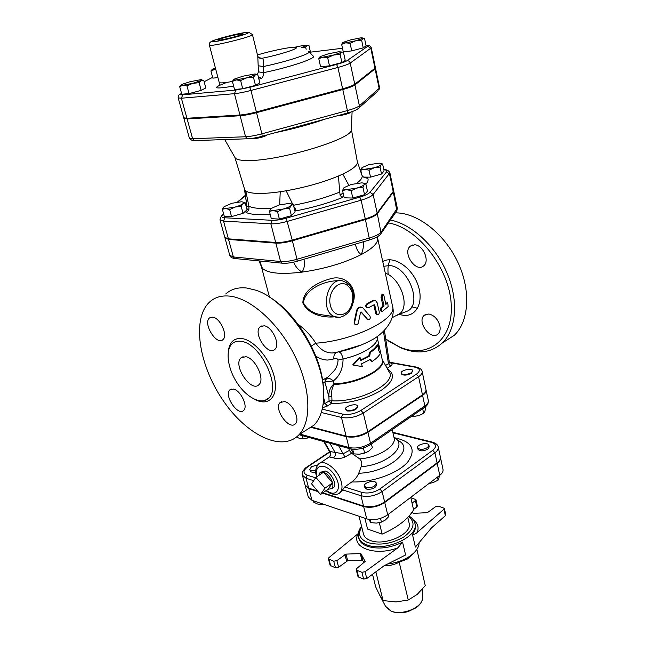 <?xml version="1.0" encoding="UTF-8"?>
<svg xmlns="http://www.w3.org/2000/svg" width="645" height="645" viewBox="0 0 645 645"><rect width="100%" height="100%" fill="white"/><g stroke="black" fill="none" stroke-linecap="round" stroke-linejoin="round"><path stroke-width="0.97" d="M388.411 222.928C417.694 227.645 449.444 268.304 451.226 304.343C453.491 340.479 427.401 359.176 399.578 346.994L385.734 339.044M414.622 244.794C423.007 244.834 430.013 260.991 423.757 265.78C416.065 273.327 401.956 252.703 410.309 246.164L414.622 244.794M439.89 325.91C440.519 329.377 439.938 332.022 438.157 333.86C431.134 341.286 416.476 321.815 424.168 315.349L428.877 313.986C434.343 315.341 438.019 319.315 439.89 325.91M385.299 273.174C400.182 278.019 410.043 305.23 400.094 313.454L396.417 315.728M315.832 356.145C319.565 358.676 323.556 359.983 327.805 360.063L333.868 358.918C336.029 358.048 337.424 358.418 338.044 360.031C337.98 363.643 336.811 367.053 334.553 370.27L327.845 377.18L322.54 380.082M323.645 393.394L323.476 388.242C321.984 355.645 295.829 311.97 268.651 296.611M388.693 341.116L401.117 347.986C417.428 354.573 431.174 352.888 442.373 342.93C456.184 329.708 458.813 301.28 447.364 273.851C435.972 246.43 411.994 224.17 390.41 220.042M443.615 342.14L454.314 335.287C468.979 321.395 471.164 290.822 458.023 262.636C444.961 234.417 418.678 213.56 396.828 212.866L395.417 212.834M425.095 254.114L422.959 250.187M225.718 293.967C231.265 289.016 238.352 287.041 246.979 288.057L255.404 290.081C286.227 299.288 321.984 351.541 323.5 390.37C324.33 405.915 321.242 417.46 314.236 424.99L304.464 431.239M230.668 296.24C251.727 298.99 279.487 324.306 295.128 356.419C310.866 388.508 311.801 421.443 299.014 434.73C281.712 452.984 245.422 434.359 222.227 399.199C198.725 364.312 191.654 318.501 209.633 301.981C215.075 297.055 222.09 295.136 230.668 296.24M241.48 341.407C237.618 340.721 234.474 341.511 232.055 343.785C225.016 350.42 227.758 369.093 237.513 383.517C247.156 398.038 261.806 405.229 268.642 398.175C281.567 387.556 260.701 343.608 241.48 341.407M212.737 317.147L209.407 318.017C202.651 323.484 216.849 346.099 222.968 339.592C228.185 335.553 220.139 317.84 212.737 317.147M264.087 325.765L260.048 326.862C252.614 333.183 268.239 356.669 274.972 349.251C280.567 344.664 272.214 326.555 264.087 325.765M284.542 401.553L280.123 402.553C273.319 408.712 289.315 430.965 295.41 423.749C300.352 419.419 292.306 402.948 284.542 401.553M233.498 389.088L229.822 389.878C223.589 395.248 238.11 416.718 243.697 410.357C248.349 406.519 240.609 390.33 233.498 389.088M245.761 356.693C255.243 357.967 265.337 379.397 258.984 384.622C251.332 393.2 232.498 365.126 240.98 357.862L245.761 356.693M239.73 34.12L242.552 34.024C243.399 35.007 217.623 41.312 217.889 40.054C217.115 39.377 232.998 35.08 239.73 34.12M201.095 140.384L202.272 140.344M253.106 138.224C253.154 139.465 264.369 137.054 266.377 135.361L266.716 135.015M338.246 115.528C341.455 115.802 351.356 113.044 350.775 112.045L350.775 112.045M361.635 40.256L363.232 47.867L366.086 45.9L364.514 38.361L362.885 38.353L361.635 40.256L355.669 40.804L362.885 38.353L362.2 37.781L360.063 37.966L350.179 39.99L342.979 42.417C342.1 43.022 342.987 43.167 345.647 42.844L355.669 40.804L350.098 43.271L345.647 42.844L341.64 44.336L342.713 42.618M310.172 52.866L310.584 52.624L308.963 45.513L304.948 45.11L295.096 47.174M301.392 47.52L307.133 45.537L305.698 47.367L301.61 47.561M215.414 68.007L212.794 69.031C211.552 69.684 212.02 69.902 214.205 69.668L210.931 70.974L212.132 69.483M215.857 69.684L214.205 69.668L215.793 69.442M186.961 85.874L183.035 85.269L192.782 83.318L186.961 85.874L189.074 93.581L201.192 90.397L205.811 87.938L203.772 80.311L201.2 80.536C202.345 79.932 202.248 79.641 200.901 79.657L190.219 81.673L181.817 84.439C180.382 85.196 180.785 85.471 183.035 85.269L179.681 86.599L181.003 84.995M199.12 82.697L192.782 83.318L201.2 80.536L199.12 82.697L201.192 90.397M253.437 77.166L255.484 85.366L259.79 82.81L257.774 74.691L255.364 74.893L253.437 77.166L246.777 77.811L240.625 80.528L236.223 79.916L246.777 77.811L255.364 74.893C256.404 74.28 256.178 73.99 254.686 74.014L242.972 76.183L234.417 79.069C233.063 79.859 233.659 80.141 236.223 79.916L232.394 81.351L233.772 79.529M217.929 77.602L212.826 78.142L210.931 70.974M189.074 93.581L181.793 94.234L179.681 86.599M255.484 85.366L242.714 88.736L240.625 80.528M242.714 88.736L234.49 89.478L232.394 81.351M363.232 47.867L351.727 50.89L350.098 43.271M351.727 50.89L343.277 51.882L341.64 44.336M306.141 49.294L305.698 47.367M333.675 55.01L327.668 57.679L322.968 57.163L333.675 55.01L341.576 52.285L340.125 54.406L333.675 55.01M340.125 54.406L341.906 62.557L345.204 60.283L343.454 52.213L338.754 51.729L328.208 53.858L320.323 56.558C319.299 57.26 320.178 57.461 322.968 57.163L318.775 58.687L319.993 56.808M341.906 62.557L329.482 65.83L327.668 57.679M329.482 65.83L320.597 66.774L318.775 58.687M374.955 68.209L354.766 84.245L350.203 63.065L371.302 47.827L375.382 67.556L374.955 68.209L370.859 48.407L367.803 46.246L346.913 60.751C345.325 61.759 341.882 62.984 336.577 64.403L337.916 67.451C344.236 65.75 348.332 64.282 350.203 63.065C349.671 61.372 348.574 60.598 346.913 60.751M354.766 84.245C352.936 85.575 348.881 87.099 342.616 88.817L337.916 67.451L250.945 90.461L249.72 87.341L235.868 90.05L234.441 93.67C238.827 93.251 244.326 92.179 250.945 90.461L256.363 111.956C249.808 113.681 244.334 114.697 239.956 115.02L234.441 93.67L181.382 98.217L182.761 94.807C179.802 95.033 179.278 94.621 181.197 93.581L181.559 93.396M245.398 32.556L234.127 34.717L214.93 39.974C210.407 41.425 208.569 43.142 209.399 45.126C208.722 47.464 254.211 36.338 252.453 34.596L257.774 56.147L258.435 71.853L257.323 74.594M258.669 57.639L261.959 58.292L259.782 58.219M258.218 65.774L263.394 66.524C263.861 61.283 263.378 58.534 261.959 58.292C279.124 54.922 299.127 48.528 296.192 47.432C293.951 46.174 271.956 50.487 257.484 54.962M258.435 71.853L263.434 72.683L263.394 66.524C288.073 61.452 313.897 52.68 308.77 51.318M258.29 76.763L261.475 78.295C262.829 77.569 263.483 75.699 263.434 72.683C290.298 67.257 318.662 57.502 312.938 55.922L309.245 51.842M180.092 94.186C178.73 94.751 178.093 95.984 178.181 97.903L183.72 117.801L186.945 118.277L239.956 115.02M272.206 220.308L270.868 223.815C275.399 223.984 280.938 223.162 287.485 221.348L361.119 200.192C367.384 198.329 371.391 196.419 373.124 194.476L389.886 172.836L393.555 190.34L393.2 191.476L389.516 173.908L386.589 171.86L370.004 192.291C368.521 193.927 365.126 195.532 359.813 197.112L286.275 218.195C280.736 219.735 276.044 220.437 272.206 220.308L224.815 217.776C221.662 217.526 220.953 216.599 222.702 214.995L223.686 214.156M222.702 214.995L221.34 215.833L219.953 219.743L224.807 237.344L228.394 238.844L275.673 242.48C280.188 242.73 285.703 241.948 292.201 240.125L365.272 218.889C371.496 217.018 375.454 215.059 377.156 213.027L393.2 191.476M273.206 210.568L269.408 211.318L271.142 208.52C269.981 209.722 270.674 210.399 273.206 210.568L283.316 209.02L277.511 211.673L273.206 210.568M290.702 203.675L293.298 204.513L295.112 211.85L291.411 215.64L279.39 219.082L271.295 218.663L269.408 211.318M279.39 219.082L277.511 211.673M242.722 201.974L245.205 202.796L247.051 209.77L243.052 213.342L231.555 216.607L224.258 216.236L222.348 209.254L224.073 206.731M380.776 163.451L382.614 163.999L384.073 170.909L381.517 174.029L370.528 177.149L363.522 177.101M363.635 183.172L365.844 183.849L367.448 191.154L364.546 194.685L352.815 198.047L344.188 197.813L342.519 190.493L343.874 187.832C342.979 188.945 343.89 189.549 346.607 189.654L356.838 188.058C360.644 186.937 363.095 185.8 364.191 184.647L362.925 187.308L356.838 188.058L351.154 190.67L346.607 189.654L342.519 190.493M357.902 108.892L359.128 107.78L359.41 105.812C357.612 107.247 353.613 108.828 347.397 110.561L342.777 89.526C349.034 87.801 353.089 86.277 354.919 84.947L375.092 68.862L375.253 67.935M184.01 118.083L187.131 118.946L240.133 115.729C244.519 115.407 249.986 114.391 256.549 112.665L342.777 89.526M256.363 111.956L342.616 88.817M365.844 183.849L364.191 184.647C364.981 183.583 364.111 182.995 361.571 182.882L351.211 184.462L344.156 187.558M382.614 163.999L381.147 164.644C381.8 163.782 381.098 163.29 379.05 163.169L368.747 164.709L362.184 167.531M380.034 167.047L374.342 167.724C377.906 166.684 380.179 165.66 381.147 164.644L380.034 167.047L381.517 174.029M369.013 170.167L364.675 169.288L374.342 167.724L369.013 170.167L370.528 177.149M360.757 170.167L361.95 167.756C361.168 168.74 362.079 169.248 364.675 169.288L360.757 170.167L361.724 174.569M245.205 202.796L242.963 203.667L241.182 206.311L235.183 207.053L229.652 209.569L225.742 208.529L235.183 207.053C238.932 205.965 241.528 204.828 242.963 203.667C244.149 202.538 243.592 201.917 241.286 201.788L231.966 203.256L224.21 206.61C222.96 207.738 223.468 208.375 225.742 208.529L222.348 209.254M364.546 194.685L362.925 187.308M243.052 213.342L241.182 206.311M231.555 216.607L229.652 209.569M352.815 198.047L351.154 190.67M283.316 209.02C287.227 207.867 289.863 206.674 291.209 205.441L289.565 208.238L283.316 209.02M293.298 204.513L291.209 205.441C292.29 204.247 291.548 203.586 288.984 203.449L279.019 204.989L271.247 208.432M291.411 215.64L289.565 208.238M351.34 129.113L351.299 129.968C352.307 139.03 279.366 160.984 248.365 160.532C241.133 160.573 236.771 159.742 235.264 158.041L224.718 139.562M246.084 206.126L246.559 203.643L244.769 189.896L234.844 157.299M279.664 204.812L280.228 191.726C271.416 192.992 263.974 193.556 257.879 193.411C251.881 193.242 247.849 192.42 245.793 190.952L248.889 206.19L248.954 209.254L247.551 211.625L246.003 212.447C250.51 214.495 258.572 215.148 270.199 214.406M293.798 206.529L295.031 208.021L295.813 210.915C312.777 207.577 328.216 203.159 342.14 197.66L340.06 195.161L338.399 176.037C323.113 182.366 305.698 187.276 286.154 190.783L292.733 204.288M365.933 178.06L367.577 177.923L366.328 178.076L363.216 176.851L362.087 175.625M357.362 161.895L357.386 162.016C357.741 165.185 352.88 169.208 342.793 174.077L348.8 185.236M245.793 190.952L244.769 189.896M286.154 190.783L280.228 191.726M342.793 174.077L338.399 176.037M224.936 237.634L228.556 239.448L275.834 243.117C280.357 243.367 285.864 242.584 292.362 240.77L365.417 219.534C371.633 217.655 375.592 215.696 377.293 213.664L393.329 192.081L393.571 190.654M384.194 565.713L366.771 578.517L365.046 571.736L397.933 547.766L402.569 542.155L405.6 554.974L384.194 565.713M363.627 579.057L358.612 577.065L356.87 570.317L361.885 572.284L363.627 579.057L366.771 578.517M356.87 570.317L356.209 569.672L357.951 576.412L358.612 577.065M363.99 562.819L362.74 560.513L361.047 553.878L360.249 553.579L345.97 554.111L336.867 560.626L333.715 561.223L328.369 558.78L328.926 557.627L358.168 533.609C350.3 547.274 375.092 556.82 397.933 547.766M328.369 558.78L330.143 565.367L335.481 567.842L338.625 567.245L347.695 560.715L362.74 560.513M339.899 492.74L341.439 491.579L344.704 486.975L351.823 481.936C354.782 479.88 357.088 476.986 358.749 473.253L361.127 466.714C362.353 463.747 361.869 461.135 359.692 458.877L351.63 453.266L349.324 450.436L343.14 453.774L335.086 452.395C335.835 454.507 335.271 456.321 333.401 457.821C336.795 459.047 340.641 458.788 344.938 457.039L338.552 445.598M315.631 477.832L307.133 475.163C302.795 473.261 302.973 470.503 307.689 466.891L306.851 467.036C305.867 467.109 300.844 472.535 302.384 475.18L306.028 478.251L308.689 488.112L317.534 491.014M322.96 492.788L363.53 506.067C370.706 507.736 377.736 506.365 384.622 501.963L437.092 462.852C439.624 460.901 440.72 458.974 440.374 457.063L438.245 447.058C437.963 444.961 436.052 443.325 432.505 442.156L431.376 442.333C436.447 444.034 436.899 446.695 432.739 450.307L379.881 488.966C374.068 492.627 368.134 493.78 362.087 492.441L360.95 495.723L363.53 506.067M308.689 488.112L305.037 484.984L302.384 475.18M384.743 502.479L387.701 514.815L439.769 475.325C442.285 473.357 443.365 471.398 443.018 469.455L440.487 457.563C440.825 459.474 439.729 461.401 437.197 463.352L384.743 502.479C377.865 506.889 370.835 508.252 363.659 506.583L322.516 493.094M318.058 491.635L308.826 488.604L311.986 500.335L366.723 518.878C373.882 520.612 380.873 519.257 387.701 514.815M305.117 485.225L308.826 488.604M311.946 427.111L346.107 436.117C353.387 437.415 360.611 435.972 367.771 431.779L422.467 394.845C425.103 393.015 426.281 391.241 425.974 389.532L422.144 371.536C422.427 373.189 421.233 374.922 418.573 376.72L416.331 374.237L360.974 410.405C354.895 413.856 348.784 415.098 342.648 414.106L341.455 417.444L346.107 436.117M329.087 315.873L320.291 314.575C312.551 313.027 306.939 309.157 303.464 302.973C304.319 289.291 325.451 279.696 340.753 280.785M361.047 553.878L365.207 561.601M356.209 569.672L356.83 568.43L365.159 561.424M365.046 571.736L361.885 572.284M407.801 517.395L409.14 523.135C412.8 533.697 384.823 546.444 370.44 540.502C366.594 539.067 364.296 536.954 363.538 534.165L359.031 516.274M387.726 563.948C396.481 562.94 404.076 560.199 410.502 555.732C416.17 551.531 419.04 547.17 419.129 542.639M412.026 512.315L413.372 513.364L427.393 512.662L435.528 506.736L438.552 506.148L444.365 508.341L443.945 509.228L445.348 515.726L431.561 527.82L415.388 547.089L412.437 534.334C413.961 534.673 415.574 534.036 417.259 532.431C419.097 527.425 417.815 523.28 413.413 519.999M443.945 509.228L417.259 532.431M412.058 503.132L415.412 500.568L416.855 506.922L417.363 505.97L415.92 499.625L415.412 500.568M410.817 497.69L415.92 499.625M372.52 574.292L375.704 586.934L379.76 595.311L383.065 600.559L396.022 601.946L408.269 600.003L417.21 594.424L425.249 585.628L416.872 549.395M412.526 554.152L407.511 558.965L399.199 562.206L408.269 600.003M399.199 562.206C394.095 564.851 389.193 565.971 384.493 565.568M375.866 571.841L383.065 600.559M416.855 506.922L413.518 509.494M445.348 515.726L445.76 514.831L444.365 508.341M427.571 447.557C422.894 449.887 419.572 449.928 417.605 447.678C416.589 444.349 428.433 441.825 428.917 445.276L427.571 447.557M428.917 445.276L429.239 446.783L427.901 449.073C423.233 451.403 419.911 451.435 417.936 449.186L417.605 447.678M315.784 470.503C312.494 471.173 310.503 470.802 309.802 469.383L311.511 466.698L317.727 464.908M315.8 472.075C312.696 472.624 310.825 472.221 310.197 470.858L309.802 469.383M366.287 487.572L364.514 486.08C363.329 482.436 375.632 479.428 376.253 483.202C375.213 486.58 371.891 488.039 366.287 487.572M376.253 483.202L376.632 484.758C375.592 488.144 372.27 489.595 366.666 489.128L364.893 487.628L364.514 486.08M429.135 483.395L433.319 482.508L438.092 480.138L439.801 475.3M432.618 482.726L429.86 483.307M313.268 500.77L313.623 502.068L317.316 503.955L320.67 504.471L323.258 504.148M320.323 503.156L320.67 504.471M437.439 477.09L438.092 480.138M368.73 519.386L370.851 522.627L376.317 523.103L381.437 522.128L385.323 520.031L388.83 516.5L388.314 514.355M380.526 518.387L381.437 522.128M370.101 519.58L370.851 522.627M364.885 518.257L367.586 529.069L382.122 534.133C397.481 527.344 407.971 519.249 413.598 509.848L410.736 497.343M379.325 522.7L382.122 534.133M311.986 500.335L308.326 497.134L305.174 485.475M411.067 416.654L418.734 415.694L411.494 416.686M357.661 406.221L357.79 406.769C356.612 409.817 353.162 411.228 347.445 411.002L345.543 409.18C344.462 405.979 357.145 402.883 357.661 406.221C356.475 409.261 353.033 410.672 347.308 410.454L345.543 409.18M412.744 370.698L411.421 373.31C406.568 375.535 403.173 375.688 401.222 373.761L401.109 373.229C400.182 370.303 412.365 367.658 412.744 370.698L411.3 372.778C406.455 375.003 403.052 375.148 401.109 373.229M320.476 494.522L311.535 483.839L315.929 477.397L324.983 488.168L320.476 494.522L328.007 489.257L332.562 482.887L324.983 488.168M318.743 475.47L319.67 472.954L323.54 472.188L315.929 477.397M332.562 482.887C330.788 477.534 327.781 473.97 323.54 472.188L332.562 482.887C333.199 485.508 332.957 487.435 331.836 488.66L328.007 489.257M320.654 472.221L325.193 470.971C331.216 472.454 337.246 484.443 333.554 487.556L332.489 488.233M418.734 415.694L423.644 413.3L424.813 411.494L425.652 408.229L425.337 406.793M308.487 437.842L303.166 438.769L299.788 438.503L296.507 437.052M302.328 435.633L303.166 438.769M413.187 415.203L413.493 416.606M422.652 408.688L423.644 413.3M350.775 448.936L353.823 453.862L359.41 454.249L364.643 453.104L368.698 451.194L372.358 447.775L371.431 443.913M367.029 452.177L359.41 454.249M363.393 447.969L364.643 453.104M352.67 449.226L353.823 453.862M329.885 443.212L335.086 452.395L329.982 451.54C331.32 453.637 331.095 455.451 329.305 456.974L333.401 457.821M344.938 457.039L351.63 453.266M324.379 441.696L329.982 451.54L329.966 452.395M323.782 441.535L329.885 452.258C330.554 454.354 330.345 455.894 329.281 456.886L329.305 456.974M348.824 448.42L349.324 450.436M424.265 407.575L424.845 405.915C427.466 404.06 428.627 402.262 428.32 400.513L426.087 390.056C426.385 391.765 425.216 393.539 422.58 395.377L367.908 432.327C360.749 436.52 353.525 437.963 346.244 436.665L311.487 427.482M334.102 384.42L333.28 380.945C331.046 378.849 328.797 377.946 326.531 378.22L325.169 381.953L333.28 380.945C339.657 376.148 342.922 368.811 343.084 358.926C362.917 354.75 379.268 344.083 377.148 337.295L382.259 359.757C385.597 368.932 357.201 383.42 333.997 383.823C330.167 387.355 328.474 391.7 328.926 396.86L329.039 400.997L331.973 400.835L331.836 396.699C331.191 391.821 331.949 387.734 334.102 384.42C358.298 384.033 387.435 368.472 382.179 359.41M382.171 359.378L388.806 371.343C398.368 382.098 360.273 402.488 331.973 400.835L331.248 403.544C349.364 403.512 365.9 399.191 380.848 390.596C393.571 381.711 395.78 374.495 387.484 368.956M377.664 238.368L377.712 239.037C377.583 243.584 372.068 248.776 361.168 254.614C344.349 263.023 324.637 268.86 302.029 272.125C281.784 274.52 268.78 273.44 263.023 268.876L261.37 266.506M361.926 344.753L337.375 352.17L332.312 352.984C325.846 352.968 320.347 349.703 315.816 343.188C310.858 335.513 304.94 329.208 298.063 324.274M377.003 314.558L375.713 313.341L373.81 304.924L374.745 305.045L376.64 313.454L377.51 314.615C378.792 314.623 379.365 313.688 379.228 311.825L377.212 302.852L375.454 300.473L373.761 300.707L367.706 303.964C366.239 305.254 366.134 306.52 367.384 307.754L368.569 307.73L374.181 304.714L374.745 305.045M367.271 307.697L366.618 307.576C365.368 306.343 365.465 305.077 366.908 303.787L372.834 300.602L374.632 300.393M385.67 303.553L387.524 302.779M381.614 311.446L381.284 311.43C380.147 310.382 380.082 309.1 381.098 307.592L382.993 306.069L381.01 297.135L381.993 294.354L382.848 294.322M367.698 319.485L360.934 312.003M355.056 324.33L354.113 322.258L356.556 310.608C357.572 307.689 359.313 306.577 361.781 307.278M352.686 303.851C358.717 289.162 346.381 274.681 331.546 278.471C318.17 281.946 303.005 289.823 302.852 302.957C308.278 314.534 323.395 318.058 335.013 316.792M363.393 241.754C363.699 246.479 362.95 250.768 361.168 254.614C358.37 252.671 356.443 249.172 355.379 244.116M303.948 259.25C304.996 264.345 304.359 268.642 302.029 272.125C298.224 269.868 295.418 266.546 293.628 262.16M352.412 304.795L351.751 304.263C348.066 317.405 333.352 318.461 330.377 305.391C326.999 292.483 338.899 278.632 347.316 285.356L346.889 282.945L343.745 281.349C328.023 274.657 318.646 311.446 334.787 316.703L339.367 317.308M372.35 361.321L370.504 359.321L361.587 363.828L362.24 366.602L353.17 365.062L360.136 357.709L360.797 360.49L369.73 356L370.294 352.46C374.285 349.84 376.954 347.252 378.309 344.704L378.583 350.3L380.308 353.46C378.97 356.056 376.317 358.668 372.35 361.321L371.439 361.184L370.036 359.612M360.136 357.709L359.563 357.403L352.863 364.651L353.17 365.062M360.676 359.991L368.867 355.847L369.73 356M368.867 355.847L369.383 352.331L370.294 352.46M369.383 352.331C373.253 349.8 375.842 347.3 377.148 344.825L378.309 344.704M367.473 319.194L367.892 319.541C369.996 319.573 370.69 318.445 369.98 316.147L362.675 307.609C360.103 306.738 358.257 307.826 357.128 310.89L354.581 322.581L355.04 324.314C356.492 325.193 357.588 324.757 358.338 323.024L360.49 312.543L361.377 312.043L367.473 319.194L366.739 318.977M387.339 302.916L387.734 302.763L388.153 306.601L382.308 311.471C381.163 310.414 381.106 309.132 382.146 307.617L384.081 306.061L382.09 297.127L383.114 294.314L383.896 295.531L385.871 304.44L387.339 302.916L386.194 302.989M382.993 306.069L384.081 306.061M326.531 378.22L325.612 378.631L324.887 382.066L328.926 396.86L331.836 396.699M327.338 406.019L325.128 403.456L329.039 400.997L331.248 403.544L327.338 406.019L322.524 407.745M384.412 330.474L389.33 362.345L388.451 363.659L390.596 366.062C392.676 364.53 392.571 363.466 390.265 362.861L389.435 362.708M338.044 360.031L343.084 358.926C341.955 354.234 340.463 351.912 338.601 351.96L362.095 344.68M333.868 358.918C333.61 355.847 334.352 353.734 336.093 352.573L332.312 352.984C346.583 350.735 359.475 346.534 370.996 340.375C381.34 335.481 396.457 320.775 392.571 306.351C397.449 318.953 353.541 340.794 315.816 343.188L311.358 346.051M259.766 260.975L262.128 267.917L258.976 260.894M399.295 314.317L401.714 314.986C415.493 318.259 424.378 303.021 418.025 285.155C411.962 267.232 393.273 255.041 382.759 261.564M383.791 266.296L389.29 265.571C407.398 265.885 422.531 302.594 408.148 310.793L398.82 314.502M417.605 308.27L411.695 306.843M388.226 274.56C387.516 268.9 388.137 263.966 390.096 259.766M255.267 399.634C268.465 406.616 278.35 396.869 274.706 378.776C271.303 360.749 255.122 340.737 242.52 338.657C233.942 337.601 229.185 342.116 228.225 352.194M336.577 64.403L249.72 87.341M365.997 45.464C368.045 45.368 368.65 45.626 367.803 46.246M235.868 90.05L182.761 94.807M310.479 52.164L342.495 48.27M178.181 97.903L181.382 98.217L186.945 118.277M204.151 81.73L211.108 78.134M212.092 77.626L212.624 77.368M227.056 82.35C211.173 88.252 213.358 89.486 233.619 86.075M258.911 79.262L261.475 78.295M244.705 32.605C249.808 31.944 249.986 32.5 245.213 34.266C237.707 36.789 223.081 40.353 215.414 41.53C200.635 43.691 230.023 34.798 244.705 32.605M232.418 81.423C224.226 82.963 219.824 83.302 219.203 82.431L209.399 45.126M393.329 192.081L396.844 210.77L397.304 208.222L381.268 231.958C379.607 234.079 375.68 236.086 369.512 237.973L297.006 259.282L297.143 261.249M292.362 240.77L297.006 259.282C290.556 261.104 285.074 261.846 280.567 261.507L281.897 263.152L282.639 263.225M383.831 169.748C386.532 169.966 387.452 170.667 386.589 171.86M360.063 169.724L360.91 169.724M237.884 202.006L245.382 195.596M365.9 184.115C368.085 181.68 368.642 179.616 367.577 177.923M343.68 195.596L342.14 197.66M295.813 210.915L294.821 210.689M246.003 212.447L248.381 210.713M248.801 209.875L246.753 208.641M246.398 202.595L245.398 203.53M286.275 218.195L292.201 240.125M275.48 132.628C293.668 128.831 310.285 124.3 325.33 119.043M246.559 203.643L244.447 189.13M271.529 208.198C260.346 208.924 252.808 208.254 248.889 206.19M339.931 192.008C326.12 197.588 310.64 202.014 293.483 205.279M357.346 161.814L361.942 175.182C362.837 177.351 361.103 180.036 356.741 183.253M377.664 91.3L359.128 107.78C357.185 109.747 353.307 111.488 347.486 113.012L262.201 136.248L261.886 133.829L347.397 110.561L347.3 113.06M375.519 68.209L379.55 87.672L378.865 90.236L379.139 88.389L359.41 105.812L354.919 84.947M256.549 112.665L261.886 133.829C255.38 135.555 249.938 136.53 245.568 136.748L247.341 138.78C251.51 138.651 256.46 137.804 262.201 136.248L262.08 136.28M379.55 87.672L379.139 88.389L375.092 68.862M240.133 115.729L245.568 136.748L192.613 138.715L194.371 140.618L248.285 138.748M187.131 118.946L192.613 138.715L189.364 138.078C191.363 140.304 193.032 141.15 194.371 140.618L195.33 140.586M365.272 218.889L361.119 200.192L359.813 197.112M377.156 213.027L373.124 194.476L370.004 192.291M224.815 217.776L223.525 221.106L270.868 223.815L275.673 242.48M219.953 219.743L223.525 221.106L228.394 238.844M248.93 206.416L246.1 206.094M295.031 208.021L294.152 207.972M343.067 192.919L340.06 195.161M342.527 489.861L360.95 495.723C368.15 497.335 375.205 495.957 382.13 491.587L434.924 452.782C437.471 450.847 438.584 448.944 438.245 447.058M362.087 492.441L344.704 486.975M307.133 475.163L306.028 478.251L313.68 480.686M363.659 506.583L366.723 518.878M422.58 395.377L424.845 405.915L370.52 443.212C363.401 447.437 356.209 448.872 348.945 447.517L350.219 448.799M346.244 436.665L348.945 447.517L300.006 434.101M321.299 412.486L341.455 417.444C348.768 418.637 356.04 417.17 363.28 413.042L418.573 376.72L422.467 394.845M342.648 414.106L322.218 409.156M402.569 542.155C390.015 548.185 378.268 549.564 367.328 546.299C362.619 544.509 359.797 541.897 358.862 538.454L358.507 537.051C359.434 540.486 362.256 543.09 366.973 544.872C384.734 552.33 419.492 536.487 414.928 523.401C414.171 520.37 412.195 517.935 409.003 516.097M408.575 516.572C415.775 522.402 414.203 529.19 403.859 536.938C391.547 543.896 379.518 545.767 367.763 542.566C359.523 539.043 357.507 533.85 361.732 526.981M414.928 523.401L415.259 524.812C415.92 527.852 414.977 531.02 412.437 534.334M422.564 597.222L422.564 597.899C422.814 607.405 401.851 616.128 390.902 610.944L385.46 606.195M347.695 560.715L345.97 554.111M344.898 554.482L346.623 561.077M338.625 567.245L336.867 560.626M360.249 553.579L361.942 560.207M333.715 561.223L335.481 567.842M330.748 565.955L328.974 559.368M437.197 463.352L439.769 475.325M392.934 432.771L431.376 442.333M307.689 466.891L329.78 452.064M351.823 481.936C371.851 482.758 397.562 473.583 407.567 462.247C416.662 449.621 412.163 441.422 394.055 437.649M389.362 362.498L415.187 367.215C420.322 368.545 420.701 370.891 416.331 374.237M387.105 368.263L390.596 366.062M392.208 429.626L394.103 437.858C396.74 445.969 377.954 457.7 359.692 458.877M317.106 476.591L317.042 476.349C313.43 463.755 326.168 462.449 334.433 475.018C342.947 487.443 336.763 498.609 326.418 490.369M338.303 493.772L340.205 492.457C342.302 489.934 342.568 486.064 340.987 480.831C337.408 468.633 323.072 458.313 318.332 464.271C315.59 467.859 314.962 471.713 316.421 475.833L316.719 476.857M367.908 432.327L370.52 443.212L370.004 444.889M432.739 450.307L434.924 452.782L437.092 462.852M379.881 488.966L382.13 491.587L384.622 501.963M361.127 466.714C387.419 464.924 408.978 445.066 394.087 437.778M394.079 437.737L399.836 441.486C414.332 450.75 387.387 472.543 358.749 473.253M422.144 371.536C421.983 369.593 420.024 368.101 416.267 367.07L415.187 367.215M389.33 362.361L389.604 363.014L389.185 362.998L390.265 362.861M321.097 254.203L340.31 248.551M347.316 285.356C352.525 289.669 354.008 295.966 351.751 304.263M356.556 310.608L357.128 310.89M354.113 322.258L354.581 322.581M361.055 311.978L361.482 312.132M381.01 297.135L382.09 297.127M381.098 307.592L382.146 307.617M375.713 313.341L376.64 313.454M372.834 300.602L373.761 300.707M366.908 303.787L367.706 303.964M377.293 213.664L381.155 233.385L396.296 211.568M365.417 219.534L369.593 239.932C375.914 237.965 379.768 235.78 381.155 233.385L380.55 234.248M275.834 243.117L280.567 261.507L233.361 256.944L234.683 258.508L281.897 263.152C286.299 263.555 291.419 262.91 297.248 261.217L369.44 239.98M228.556 239.448L233.361 256.944L229.757 255.307C230.144 256.976 231.789 258.048 234.683 258.508L235.433 258.581M360.974 410.405L363.28 413.042L367.771 431.779M383.461 331.417L388.451 363.659L385.557 365.481M323.645 397.626L325.128 403.456L323.105 404.302M322.968 383.041L324.887 382.066M322.524 379.994L327.845 377.18L322.548 380.107M399.578 346.994L401.117 347.986M454.314 335.287L442.373 342.93M412.486 244.995L410.309 246.164M425.998 314.244L424.168 315.349M323.476 388.242L323.5 390.37M314.236 424.99L299.014 434.73M264.571 400.61L268.642 398.175M240.98 357.862L243.092 356.693M211.092 317.155L209.407 318.017M262.039 325.798L260.048 326.862M281.784 401.545L280.123 402.553M231.265 389.056L229.822 389.878M366.755 45.44C368.94 45.102 370.456 45.9 371.302 47.827M211.399 77.981L212.205 77.569M252.453 34.596L248.857 32.298M258.653 57.623L257.806 56.268M219.203 82.431L219.348 84.761M351.299 129.968L352.106 111.577M183.906 118.462L189.364 138.078M383.807 169.635C386.718 169.474 388.75 170.538 389.886 172.836M360.039 169.643L360.942 169.643M222.114 215.18L223.622 213.89M237.441 202.07L245.342 195.322M357.386 162.016L351.34 129.145M299.03 434.722L349.784 448.686C356.806 450.121 363.643 448.791 370.303 444.687L424.579 407.366C427.272 405.689 428.514 403.407 428.32 400.513M320.291 314.583L334.787 316.703C339.246 319.396 349.856 314.97 352.428 304.746C353.678 299.006 354.097 299.022 353.073 292.306C351.485 287.557 349.534 284.518 347.212 283.187M361.563 526.304C358.717 529.859 357.701 533.439 358.507 537.051M380.002 595.762L385.775 606.8L391.225 611.307C396.691 613.484 405.802 612.548 408.277 611.5L416.025 607.792C420.048 604.913 422.225 601.616 422.564 597.899L422.628 588.925M407.511 558.965L410.502 555.732M331.836 488.66L333.554 487.556M326.039 490.627C332.199 496.005 339.06 494.61 340.205 492.457L341.439 491.579M329.095 457.007L320.202 463.005M432.174 442.075L392.829 432.303M329.611 451.774L307.076 466.883M389.298 362.151L415.856 366.997M261.338 266.425L269.465 297.103M377.656 238.287L392.571 306.351M377.712 239.037L377.535 236.65M320.315 314.583L329.119 315.873M367.166 319.331L367.892 319.541M354.581 324L355.04 324.314M382.308 311.471L381.284 311.43M376.591 314.518L377.51 314.615M366.618 307.576L367.384 307.754M397.304 208.222L393.684 190.936M377.148 337.295L377.019 336.65M400.094 313.454L392.152 317.719M261.628 267.119L260.048 263.402M229.757 255.307L224.968 237.949"/></g></svg>
